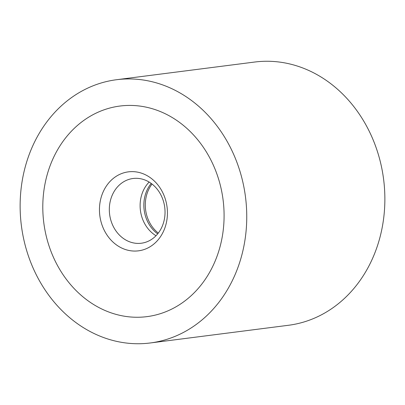 <?xml version="1.0" encoding="UTF-8"?>
<svg xmlns="http://www.w3.org/2000/svg" width="405" height="405" viewBox="0 0 405 405"><rect width="100%" height="100%" fill="white"/><g stroke="black" fill="none" stroke-linecap="round" stroke-linejoin="round"><path stroke-width="0.61" d="M116.589 79.714L254.71 62.036A132.698 112.97 82.7 0 1 381.181 165.392A132.698 112.97 82.7 0 1 288.411 325.286L150.29 342.964A132.698 112.97 -97.3 0 0 243.066 183.075A132.698 112.97 -97.3 0 0 116.589 79.714A132.698 112.97 -97.3 0 0 23.819 239.608A132.698 112.97 -97.3 0 0 150.29 342.964M45.745 233.953A106.161 90.376 82.7 0 1 119.961 106.039A106.161 90.376 82.7 0 1 221.14 188.725A106.161 90.376 82.7 0 1 146.924 316.639A106.161 90.376 82.7 0 1 45.745 233.953A106.161 90.376 -97.3 0 0 146.924 316.639A106.161 90.376 -97.3 0 0 221.14 188.725A106.161 90.376 -97.3 0 0 119.961 106.039A106.161 90.376 -97.3 0 0 45.745 233.953M158.304 233.077A32.628 27.778 82.7 0 1 146.195 213.207A32.628 27.778 82.7 0 1 152.027 184.042M157.672 233.872A32.628 27.778 82.7 0 1 144.757 213.394A32.628 27.778 82.7 0 1 151.217 183.43M164.131 203.912A32.628 27.778 82.7 0 1 141.325 243.223A32.628 27.778 82.7 0 1 110.226 217.814A32.628 27.778 82.7 0 1 133.037 178.499A32.628 27.778 82.7 0 1 164.131 203.912M156.011 235.73A32.628 27.778 82.7 0 1 141.016 213.87A32.628 27.778 82.7 0 1 149.141 182.053M166.328 202.859A39.811 33.888 82.7 0 1 142.044 250.148A39.811 33.888 82.7 0 1 100.556 219.819A39.811 33.888 82.7 0 1 124.841 172.535A39.811 33.888 82.7 0 1 166.328 202.859"/></g></svg>
